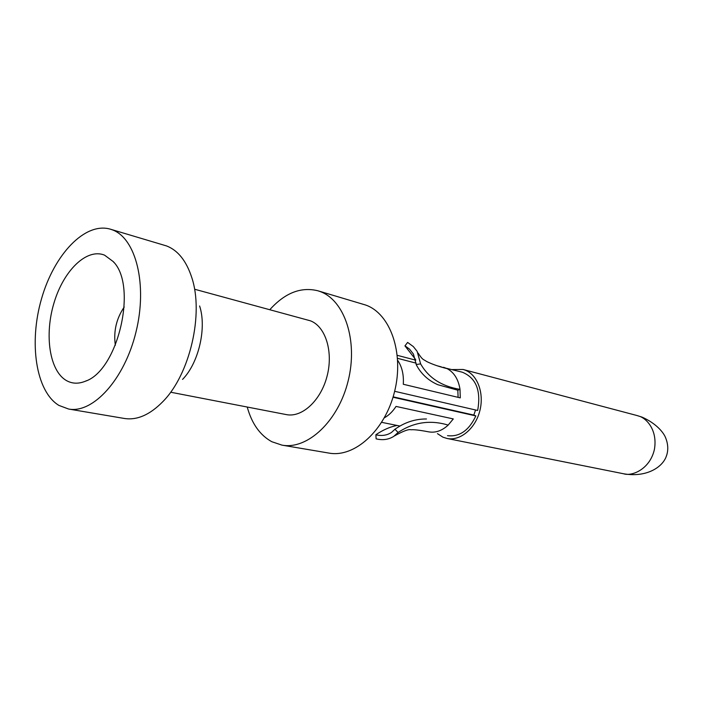 <?xml version="1.0" encoding="UTF-8"?>
<svg xmlns="http://www.w3.org/2000/svg" width="703" height="703" viewBox="0 0 703 703"><rect width="100%" height="100%" fill="white"/><g stroke="black" fill="none" stroke-linecap="round" stroke-linejoin="round"><path stroke-width="1.05" d="M171.119 392.309L286.314 414.594C302.009 417.881 320.876 400.543 327.08 376.14C333.477 351.799 325.586 326.552 310.48 320.832L195.021 289.346M166.664 245.971L110.336 229.169C84.975 221.709 54.105 254.591 41.547 298.687C28.7 342.669 35.791 391.448 58.929 405.42L68.578 409.023L124.44 418.478C137.147 420.429 149.985 414.779 162.938 401.536C189.942 374.312 203.993 313.793 191.743 277.457C186.33 260.901 177.973 250.409 166.664 245.971M199.608 305.972C206.884 327.783 198.703 363.02 182.56 379.4M247.236 407.037C251.806 423.645 260.005 435.21 271.815 441.721L281.973 445.131C307.492 449.938 338.336 421.211 348.152 380.921C358.249 340.709 344.532 299.996 319.883 291.446L317.809 290.761C300.893 286.631 284.9 292.931 269.838 309.663M281.973 445.131L329.039 453.101C354.593 457.881 385.103 430.385 394.559 391.633C404.304 352.95 390.323 313.547 365.648 305.032L317.809 290.761M441.115 366.992L462.24 372.186C476.072 377.827 481.212 390.587 477.662 410.473L394.638 391.29M447.503 435.667C459.498 437.081 468.945 430.5 475.843 415.921L473.822 415.078L475.544 409.981M437.459 433.637L442.872 437.143L447.029 438.47C460.034 441.229 475.114 428.909 479.727 411.22C484.49 393.566 477.627 374.804 465.105 370.13L463.049 369.462L452.328 369.585M393.012 397.23L475.843 415.921M441.15 366.825L437.442 365.859M415.763 360.173L397.3 355.34M443.567 367.291L447.196 368.671C454.138 372.467 458.409 379.365 460.008 389.357L460.289 397.872L403.294 384.269C403.891 374.717 402.019 366.755 397.687 360.375M426.554 361.456C432.108 364.224 438.971 366.623 447.161 368.653M407.652 342.44L413.346 346.597L417.125 351.333L420.614 363.855C428.505 377.792 441.633 386.299 460.008 389.357M415.614 359.532L404.946 345.885L407.626 342.423M416.229 364.514L413.443 354.084L409.506 349.101L404.972 345.823M420.614 363.89L416.158 364.514C420.886 373.688 428.101 380.42 437.811 384.708L457.811 390.2L460.017 389.418M457.82 390.235L458.11 397.353M393.135 396.835L473.822 415.078M124.229 307.009C116.347 318.617 113.385 331.368 115.345 345.261M104.615 255.189C86.777 247.781 63.63 270.488 54.043 302.791C44.21 334.988 49.509 370.999 66.477 380.595C72.207 383.812 78.525 384.014 85.415 381.211C118.139 370.455 137.832 285.62 113.192 261.551L104.615 255.189M110.336 229.169L112.322 229.837C135.943 238.229 147.709 284.715 135.995 331.974C124.554 379.312 93.024 413.786 68.578 409.023M394.928 429.199L398.083 432.477L393.768 436.37C388.557 439.621 382.669 440.447 376.123 438.839L375.877 434.762C382.933 429.946 389.989 426.844 397.037 425.447M375.877 434.814C381.843 436.159 387.063 435.359 391.536 432.407L394.981 429.234C404.77 422.318 415.262 418.9 426.466 418.979M384.348 417.828C388.821 415.341 392.722 411.536 396.035 406.422L453.294 418.926L448.136 425.13C441.923 430.816 435.421 433.048 428.637 431.844M398.083 432.477C413.654 422.16 430.35 419.7 448.171 425.095M637.146 415.57L642.085 417.134C656.004 423.311 663.298 432.213 665.425 437.31C668.281 444.199 668.518 450.685 666.136 456.765C661.989 467.75 645.82 477.689 623.64 473.778L623.64 473.778C631.786 476.599 650.029 469.296 654.423 449.34C657.797 429.63 645.995 418.083 639.141 416.202L637.182 415.596M447.029 438.47L623.491 473.743M463.049 369.462L637.182 415.578M399.928 426.036L381.685 422.345L399.928 426.036M426.739 361.544C422.652 358.794 423.083 360.534 418.065 353.029M397.564 358.328L416.176 363.161M114.035 262.571L113.192 261.551M86.618 380.666L85.415 381.211M428.584 431.835C419.849 430.166 413.988 429.48 411.009 429.77C408.663 429.023 403.109 431.088 394.357 435.965"/></g></svg>
